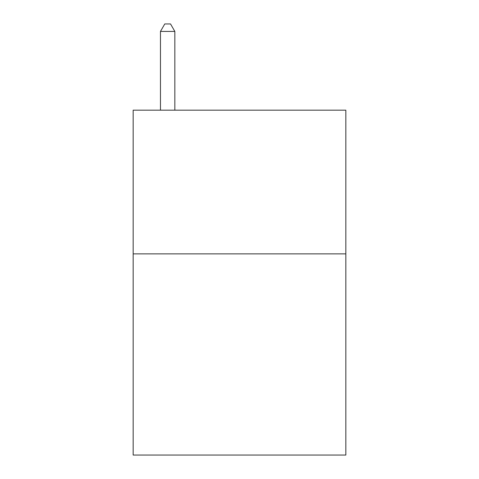 <?xml version="1.0" encoding="UTF-8"?>
<svg xmlns="http://www.w3.org/2000/svg" width="479" height="479" viewBox="0 0 479 479"><rect width="100%" height="100%" fill="white"/><g stroke="black" fill="none" stroke-linecap="round" stroke-linejoin="round"><path stroke-width="0.72" d="M345.838 253.87L345.838 455.05L133.162 455.05L133.162 110.17L345.838 110.17L345.838 253.87L133.162 253.87M174.835 110.17L174.835 31.422L160.465 31.422L160.465 110.17M160.465 31.422L164.776 23.95L170.524 23.95L174.835 31.422"/></g></svg>
